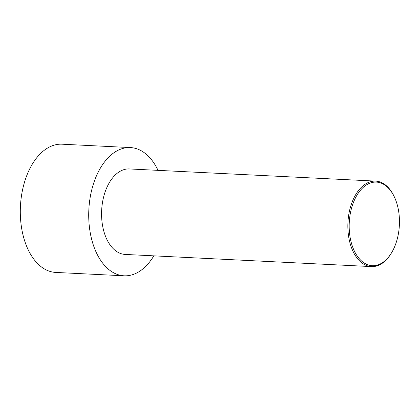 <?xml version="1.0" encoding="UTF-8"?>
<svg xmlns="http://www.w3.org/2000/svg" width="420" height="420" viewBox="0 0 420 420"><rect width="100%" height="100%" fill="white"/><g stroke="black" fill="none" stroke-linecap="round" stroke-linejoin="round"><path stroke-width="0.63" d="M153.825 255.848A64.192 38.493 -87.2 0 1 124.11 275.804L55.703 272.423A64.192 38.493 -87.2 0 1 21 199.416A64.192 38.493 -87.2 0 1 62.034 144.197L130.447 147.578A64.192 38.493 -87.2 0 1 158.046 170.363M124.11 275.804A64.192 38.493 -87.2 0 1 89.413 202.792A64.192 38.493 -87.2 0 1 130.447 147.578M394.459 197.143L394.159 196.497A42.793 25.662 92.8 0 0 375.664 181.109A42.793 25.662 92.8 0 0 348.311 217.922A42.793 25.662 92.8 0 0 371.443 266.595A42.793 25.662 92.8 0 0 391.361 253.103L391.729 252.494A41.843 25.09 92.8 0 0 399 229.688A41.843 25.09 92.8 0 0 394.459 197.143A41.843 25.09 92.8 0 0 358.454 192.88A41.843 25.09 92.8 0 0 355.472 253.186A41.843 25.09 92.8 0 0 391.729 252.494M371.443 266.595L125.165 254.431A42.793 25.662 -87.2 0 1 102.034 205.758A42.793 25.662 -87.2 0 1 129.392 168.945L375.664 181.109"/></g></svg>
